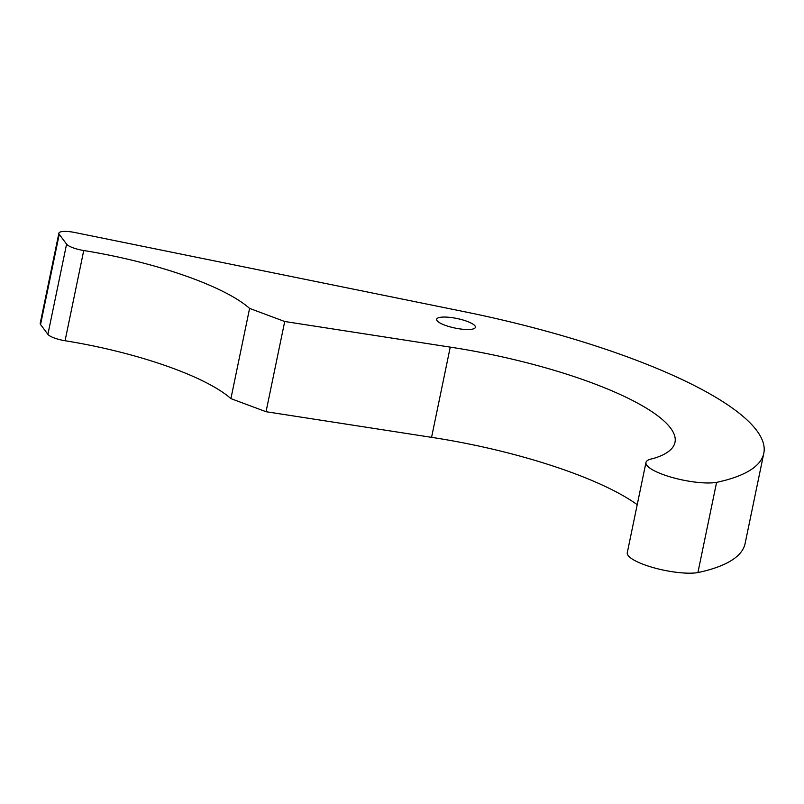 <?xml version="1.0" encoding="UTF-8"?>
<svg xmlns="http://www.w3.org/2000/svg" width="804" height="804" viewBox="0 0 804 804"><rect width="100%" height="100%" fill="white"/><g stroke="black" fill="none" stroke-linecap="round" stroke-linejoin="round"><path stroke-width="1.21" d="M450.25 347.127L284.716 321.499L249.592 308.404A158.408 38.964 11.7 0 0 83.747 250.526A15.839 3.899 11.7 0 1 66.581 244.125L59.235 234.326A15.839 3.899 -168.3 0 1 58.883 233.18A15.839 3.899 -168.3 0 1 75.486 232.637L464.792 311.791A316.816 77.928 -168.3 0 1 763.8 453.285L745.117 543.494A316.816 77.928 -168.3 0 1 697.912 572.579A39.607 9.738 -168.3 0 1 653.481 567.674A39.607 9.738 -168.3 0 1 627.281 552.68L645.964 462.471A39.607 9.738 -168.3 0 1 651.672 458.883A79.204 19.487 -168.3 0 0 655.159 457.938A198.015 48.702 -168.3 0 0 674.998 442.311A198.015 48.702 -168.3 0 0 450.25 347.127L431.567 437.346A198.015 48.702 -168.3 0 1 637.22 504.681M249.592 308.404L230.909 398.623L266.044 411.708L431.567 437.346M230.909 398.623A158.408 38.964 11.7 0 0 65.064 340.735A15.839 3.899 11.7 0 1 47.898 334.333L40.552 324.535A15.839 3.899 -168.3 0 1 40.2 323.389L58.883 233.18M763.8 453.285A316.816 77.928 -168.3 0 1 716.585 482.37L697.912 572.579M716.585 482.37A39.607 9.738 -168.3 0 1 672.164 477.465A39.607 9.738 -168.3 0 1 645.964 462.471M284.716 321.499L266.044 411.708M444.913 325.208A19.798 4.874 -168.3 0 1 436.632 319.268A19.798 4.874 -168.3 0 1 457.014 318.515A19.798 4.874 -168.3 0 1 475.415 327.308A19.798 4.874 -168.3 0 1 464.561 329.409A19.798 4.874 -168.3 0 1 444.913 325.208M83.747 250.526L65.064 340.735M66.581 244.125L47.898 334.333M59.235 234.326L40.552 324.535"/></g></svg>
